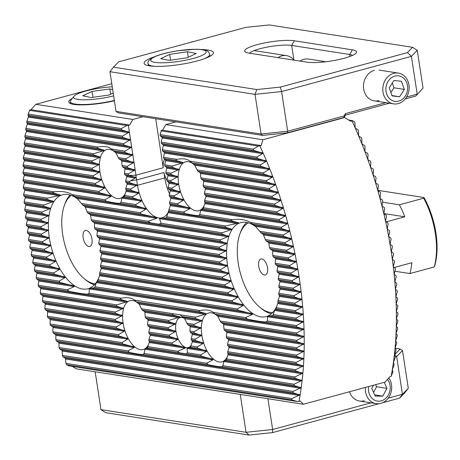 <?xml version="1.0" encoding="UTF-8"?>
<svg xmlns="http://www.w3.org/2000/svg" width="460" height="460" viewBox="0 0 460 460"><rect width="100%" height="100%" fill="white"/><g stroke="black" fill="none" stroke-linecap="round" stroke-linejoin="round"><path stroke-width="0.69" d="M167.066 180.435A15.571 7.854 -105.2 0 1 163.95 172.54L136.689 179.929L130.479 180.918L129.484 181.464L129.68 182.723L137.069 185.15L130.709 189.031A36.317 18.314 -105.2 0 0 130.974 190.302L138.724 192.786L138.471 193.303L132.681 196.713A36.317 18.314 -105.2 0 0 133.101 198.013L141.536 200.6L141.346 201.129L135.688 204.562A36.317 18.314 -105.2 0 0 136.315 205.89L146.004 208.673L145.912 209.219L140.173 212.641A36.317 18.314 -105.2 0 0 141.139 214.021L153.692 216.89L156.02 217.614L156.843 218.304L148.097 221.254A36.317 18.314 -105.2 0 0 150.713 222.893L158.873 224.164A36.317 18.314 -105.2 0 0 161.103 223.284L159.499 218.718L166.129 217.919A36.317 18.314 -105.2 0 0 166.71 216.781L168.642 210.939A36.317 18.314 -105.2 0 0 168.883 209.743L170.505 205.12L169.544 203.699A36.317 18.314 -105.2 0 0 169.579 202.475L171.005 197.823L169.361 196.293A36.317 18.314 -105.2 0 0 169.234 195.046L170.344 190.342L168.343 188.755L168.147 187.496L169.188 182.787L167.187 181.2L166.992 179.94L168.032 175.225L166.025 173.644L165.836 172.379L166.876 167.67L164.87 166.083L164.68 164.824L165.721 160.114L163.714 158.527L163.524 157.268L164.565 152.553L162.558 150.972L162.363 149.707L163.403 144.998L161.402 143.411L161.207 142.151L162.248 137.436L160.247 135.855L160.051 134.59L161.299 130.542L162.598 130.191L261.194 145.578L258.301 146.073L253.253 149.138A247.716 124.924 74.8 0 1 253.862 150.466L262.689 153.117L262.499 153.646L256.835 157.073A247.716 124.924 74.8 0 1 257.416 158.395L266.098 161.023L265.903 161.552L260.228 164.979A247.716 124.924 74.8 0 1 260.774 166.296L269.324 168.906L269.117 169.429L263.43 172.856A247.716 124.924 74.8 0 1 263.948 174.167L272.377 176.761L272.165 177.284L266.455 180.711A247.716 124.924 74.8 0 1 266.944 182.016L275.264 184.586L275.04 185.11L269.313 188.531A247.716 124.924 74.8 0 1 269.779 189.836L277.989 192.389L277.76 192.912L272.015 196.328A247.716 124.924 74.8 0 1 272.446 197.627L280.56 200.169L280.33 200.692L274.557 204.102A247.716 124.924 74.8 0 1 274.965 205.401L282.986 207.926L282.745 208.443L276.949 211.853A247.716 124.924 74.8 0 1 277.334 213.147L285.269 215.654L285.022 216.177L279.191 219.581A247.716 124.924 74.8 0 1 279.553 220.869L287.408 223.37L287.155 223.888L281.296 227.286A247.716 124.924 74.8 0 1 281.635 228.574L289.415 231.058L289.15 231.575L283.262 234.974A247.716 124.924 74.8 0 1 283.573 236.25L291.283 238.728L291.013 239.246L285.085 242.633A247.716 124.924 74.8 0 1 285.378 243.909L293.02 246.376L292.738 246.893L286.781 250.274A247.716 124.924 74.8 0 1 287.051 251.551L294.624 254L294.337 254.518L288.339 257.899A247.716 124.924 74.8 0 1 288.587 259.164L296.102 261.613L289.771 265.495A247.716 124.924 74.8 0 1 289.995 266.765L297.453 269.198L291.065 273.079A247.716 124.924 74.8 0 1 291.272 274.338L298.672 276.765L292.232 280.635A247.716 124.924 74.8 0 1 292.416 281.894L299.765 284.314L293.273 288.173A247.716 124.924 74.8 0 1 293.434 289.432L300.731 291.841L294.176 295.694A247.716 124.924 74.8 0 1 294.314 296.947L301.565 299.351L294.952 303.192A247.716 124.924 74.8 0 1 295.067 304.44L302.272 306.837L295.596 310.667A247.716 124.924 74.8 0 1 295.688 311.914L302.847 314.306L296.102 318.124A247.716 124.924 74.8 0 1 296.177 319.366L303.289 321.753L296.476 325.559A247.716 124.924 74.8 0 1 296.522 326.801L303.6 329.176L296.706 332.977A247.716 124.924 74.8 0 1 296.734 334.207L303.772 336.582L296.798 340.365A247.716 124.924 74.8 0 1 296.798 341.596L303.807 343.965L296.746 347.737A247.716 124.924 74.8 0 1 296.723 348.962L303.692 351.325L296.539 355.08A247.716 124.924 74.8 0 1 296.493 356.304L303.433 358.656L296.183 362.399A247.716 124.924 74.8 0 1 296.108 363.618L303.019 365.97L295.665 369.696A247.716 124.924 74.8 0 1 295.561 370.915L302.444 373.261L294.981 376.97A247.716 124.924 74.8 0 1 294.848 378.178L301.702 380.523L294.118 384.209A247.716 124.924 74.8 0 1 293.957 385.417L300.794 387.757L293.072 391.425A247.716 124.924 74.8 0 1 292.882 392.627L299.696 394.962L291.835 398.607A247.716 124.924 74.8 0 1 291.605 399.803L297.396 401.522L68.615 365.815L66.55 364.676A247.716 124.924 74.8 0 1 65.935 363.354L65.544 358.415L62.962 356.741A247.716 124.924 74.8 0 1 62.382 355.419L62.134 350.508L59.576 348.835A247.716 124.924 74.8 0 1 59.029 347.518L58.909 342.625L56.373 340.958A247.716 124.924 74.8 0 1 55.855 339.647L55.855 334.771L53.343 333.109A247.716 124.924 74.8 0 1 52.854 331.804L52.969 326.945L50.485 325.283A247.716 124.924 74.8 0 1 50.025 323.984L50.243 319.142L47.788 317.486A247.716 124.924 74.8 0 1 47.351 316.187L47.667 311.362L45.247 309.712A247.716 124.924 74.8 0 1 44.838 308.418L45.241 303.606L42.855 301.961A247.716 124.924 74.8 0 1 42.469 300.673L42.958 295.872L40.606 294.233A247.716 124.924 74.8 0 1 40.244 292.945L40.819 288.161L38.502 286.528A247.716 124.924 74.8 0 1 38.168 285.246L38.818 280.473L36.541 278.846A247.716 124.924 74.8 0 1 36.225 277.564L36.95 272.803L34.713 271.181A247.716 124.924 74.8 0 1 34.419 269.905L35.213 265.155L33.022 263.54A247.716 124.924 74.8 0 1 32.752 262.269L33.603 257.525L31.458 255.921A247.716 124.924 74.8 0 1 31.211 254.65L32.125 249.918L30.032 248.319A247.716 124.924 74.8 0 1 29.802 247.054L30.78 242.334L28.733 240.741A247.716 124.924 74.8 0 1 28.531 239.476L29.561 234.767L27.565 233.18A247.716 124.924 74.8 0 1 27.381 231.92L28.468 227.217L26.53 225.641A247.716 124.924 74.8 0 1 26.369 224.388L27.502 219.69L25.622 218.126A247.716 124.924 74.8 0 1 25.484 216.873L26.663 212.181L24.846 210.628A247.716 124.924 74.8 0 1 24.731 209.375L25.955 204.694L24.207 203.147A247.716 124.924 74.8 0 1 24.11 201.9L25.38 197.225L23.696 195.69A247.716 124.924 74.8 0 1 23.627 194.448L24.938 189.779L23.328 188.255A247.716 124.924 74.8 0 1 23.276 187.019L24.627 182.355L23.092 180.843A247.716 124.924 74.8 0 1 23.069 179.607L24.455 174.949L23 173.449A247.716 124.924 74.8 0 1 23 172.218L24.426 167.566L23.057 166.083A247.716 124.924 74.8 0 1 23.08 164.852L24.535 160.206L23.259 158.734A247.716 124.924 74.8 0 1 23.31 157.515L24.8 152.869L23.615 151.415A247.716 124.924 74.8 0 1 23.69 150.196L25.214 145.561L24.133 144.118A247.716 124.924 74.8 0 1 24.236 142.905L25.783 138.27L24.823 136.85A247.716 124.924 74.8 0 1 24.955 135.637L26.525 131.008L25.679 129.605A247.716 124.924 74.8 0 1 25.84 128.403L27.439 123.774L26.726 122.394A247.716 124.924 74.8 0 1 26.921 121.193L28.537 116.57L27.968 115.207A247.716 124.924 74.8 0 1 28.192 114.011L29.75 110.009L31.05 109.658L129.645 125.045L128.346 125.402L135.959 175.168L129.651 175.49L128.524 175.168L128.328 173.903L134.757 170.033L127.368 167.607L127.173 166.347L133.601 162.478L126.207 160.051L126.017 158.792L132.44 154.916L125.051 152.49L124.861 151.231L131.284 147.361L123.895 144.934L123.705 143.675L130.128 139.8L122.739 137.379L122.544 136.114L128.972 132.244L121.584 129.818L121.388 128.559L126.856 125.557L128.346 125.402M133.101 198.013L124.269 196.633L121.848 198.087L121.026 202.273A30.671 15.467 74.8 0 1 119.876 203.326C117.513 203.4 112.999 202.693 106.323 201.21A30.671 15.467 74.8 0 1 104.788 199.738L111.107 196.414L111.05 195.845L99.619 192.786A30.671 15.467 74.8 0 1 98.86 191.435L104.512 188.008L104.662 187.467L95.841 184.822A30.671 15.467 74.8 0 1 95.364 183.511L101.108 180.096L101.338 179.572L93.484 177.077A30.671 15.467 74.8 0 1 93.202 175.8L99.538 171.913L92.241 169.504A30.671 15.467 74.8 0 1 92.138 168.256L99.026 164.456L92.086 162.104A30.671 15.467 74.8 0 1 92.178 160.885L100.033 157.239L99.739 156.831L93.271 154.911A30.671 15.467 74.8 0 1 93.644 153.738L104.115 150.495L104.029 150.121L96.882 148.097A30.671 15.467 74.8 0 1 98.037 147.045C104.27 145.923 108.784 146.625 111.584 149.161A30.671 15.467 74.8 0 1 113.126 150.633L115.995 152.91L118.289 157.584A30.671 15.467 74.8 0 1 119.054 158.936L121.681 160.615L122.072 165.548A30.671 15.467 74.8 0 1 122.55 166.859L125.005 168.509L124.424 173.293A30.671 15.467 74.8 0 1 124.706 174.57L126.805 176.168L125.672 180.866A30.671 15.467 74.8 0 1 125.775 182.114L127.316 183.626L125.827 188.267A30.671 15.467 74.8 0 1 125.735 189.486L126.379 190.498L124.643 195.46A30.671 15.467 74.8 0 1 124.269 196.633L124.257 196.667M130.479 180.918L135.809 177.577L129.651 175.49M279.553 220.869L203.027 208.926L200.606 210.381L199.789 214.567A30.671 15.467 74.8 0 1 198.634 215.619C196.27 215.694 191.757 214.987 185.087 213.503A30.671 15.467 74.8 0 1 183.546 212.031L189.871 208.702L189.813 208.133L178.376 205.079A30.671 15.467 74.8 0 1 177.617 203.728L183.27 200.295L183.419 199.761L174.599 197.11A30.671 15.467 74.8 0 1 174.121 195.805L179.866 192.389L180.096 191.866L172.241 189.365A30.671 15.467 74.8 0 1 171.959 188.094L178.296 184.207L170.999 181.798A30.671 15.467 74.8 0 1 170.896 180.55L177.784 176.749L170.844 174.392A30.671 15.467 74.8 0 1 170.936 173.178L178.79 169.527L172.028 167.204A30.671 15.467 74.8 0 1 172.402 166.031L182.873 162.788L182.787 162.414L175.639 160.39A30.671 15.467 74.8 0 1 176.795 159.338C183.028 158.211 187.542 158.918 190.342 161.454A30.671 15.467 74.8 0 1 191.883 162.926L194.752 165.203L197.047 169.878A30.671 15.467 74.8 0 1 197.811 171.223L200.439 172.908L200.83 177.842A30.671 15.467 74.8 0 1 201.308 179.147L203.763 180.803L203.188 185.587A30.671 15.467 74.8 0 1 203.464 186.863L205.562 188.462L204.43 193.16A30.671 15.467 74.8 0 1 204.533 194.407L206.074 195.92L204.585 200.56A30.671 15.467 74.8 0 1 204.493 201.779L205.137 202.791L203.4 207.753A30.671 15.467 74.8 0 1 203.027 208.926L203.015 208.961M193.505 164.076L194.045 164.53M114.747 151.783L115.287 152.243M295.688 311.914L275.914 308.827L274.574 310.454L273.263 314.559A54.027 27.249 74.8 0 1 272.556 315.681L268.904 316.026L267.49 316.721L267.386 321.022A54.027 27.249 74.8 0 1 265.719 321.994C261.838 321.833 255.783 320.884 247.555 319.154A54.027 27.249 74.8 0 1 245.496 317.607L252.534 314.387L252.362 313.8L238.401 310.35A54.027 27.249 74.8 0 1 237.308 308.947L243.139 305.543L243.208 304.997L232.731 302.088A54.027 27.249 74.8 0 1 231.949 300.736L237.607 297.304L237.745 296.769L228.539 294.055A54.027 27.249 74.8 0 1 227.941 292.733L233.605 289.3L233.795 288.771L225.314 286.177A54.027 27.249 74.8 0 1 224.854 284.872L230.604 281.457L230.834 280.933L222.853 278.415A54.027 27.249 74.8 0 1 222.502 277.127L228.384 273.734L228.654 273.217L221.036 270.756A54.027 27.249 74.8 0 1 220.794 269.485L227.165 265.604L219.828 263.189A54.027 27.249 74.8 0 1 219.684 261.935L226.343 258.1L219.23 255.72A54.027 27.249 74.8 0 1 219.19 254.478L226.205 250.7L219.265 248.348A54.027 27.249 74.8 0 1 219.339 247.129L226.855 243.426L220.035 241.092A54.027 27.249 74.8 0 1 220.248 239.89L228.493 236.302L221.731 233.979A54.027 27.249 74.8 0 1 222.128 232.806L231.639 229.419L231.432 229.022L224.785 227.073A54.027 27.249 74.8 0 1 225.486 225.958L238.487 223.111L238.516 222.755L230.655 220.616A54.027 27.249 74.8 0 1 232.323 219.644C240.085 218.753 246.14 219.696 250.487 222.479A54.027 27.249 74.8 0 1 252.546 224.031L256.07 226.964L259.641 231.282A54.027 27.249 74.8 0 1 260.734 232.685L263.264 234.353L265.311 239.545A54.027 27.249 74.8 0 1 266.098 240.902L268.726 242.581L269.508 247.578A54.027 27.249 74.8 0 1 270.101 248.906L272.676 250.579L272.728 255.461A54.027 27.249 74.8 0 1 273.188 256.76L275.638 258.416L275.195 263.223A54.027 27.249 74.8 0 1 275.54 264.506L277.817 266.133L277.006 270.882A54.027 27.249 74.8 0 1 277.248 272.153L279.306 273.746L278.214 278.45A54.027 27.249 74.8 0 1 278.358 279.703L280.128 281.25L278.817 285.919A54.027 27.249 74.8 0 1 278.852 287.155L280.267 288.65L278.777 293.29A54.027 27.249 74.8 0 1 278.702 294.509L279.617 295.924L278.007 300.547A54.027 27.249 74.8 0 1 277.794 301.743L278.076 302.703L276.31 307.659A54.027 27.249 74.8 0 1 275.914 308.827L275.908 308.855M232.731 302.088L97.669 281.008L96.335 282.63L95.019 286.741A54.027 27.249 74.8 0 1 94.311 287.862L90.66 288.207L89.246 288.903L89.142 293.204A54.027 27.249 74.8 0 1 87.475 294.17C83.599 294.015 77.544 293.066 69.311 291.335A54.027 27.249 74.8 0 1 67.258 289.788L74.296 286.568L74.123 285.982L60.162 282.532A54.027 27.249 74.8 0 1 59.07 281.129L64.894 277.725L64.963 277.179L54.487 274.269A54.027 27.249 74.8 0 1 53.705 272.918L59.363 269.485L59.501 268.945L50.295 266.236A54.027 27.249 74.8 0 1 49.697 264.914L55.361 261.481L55.551 260.952L47.075 258.359A54.027 27.249 74.8 0 1 46.615 257.054L52.359 253.638L52.589 253.115L44.608 250.596A54.027 27.249 74.8 0 1 44.264 249.308L50.146 245.916L50.41 245.398L42.791 242.937A54.027 27.249 74.8 0 1 42.55 241.667L48.927 237.785L41.59 235.37A54.027 27.249 74.8 0 1 41.446 234.117L48.099 230.282L40.986 227.901A54.027 27.249 74.8 0 1 40.946 226.659L47.966 222.881L41.026 220.53A54.027 27.249 74.8 0 1 41.095 219.311L48.611 215.608L41.797 213.273A54.027 27.249 74.8 0 1 42.004 212.071L50.249 208.483L49.968 208.081L43.487 206.16A54.027 27.249 74.8 0 1 43.884 204.987L53.4 201.601L53.187 201.204L46.54 199.255A54.027 27.249 74.8 0 1 47.248 198.133L60.243 195.293L60.271 194.936L52.411 192.797A54.027 27.249 74.8 0 1 54.084 191.826C61.847 190.934 67.902 191.877 72.249 194.66A54.027 27.249 74.8 0 1 74.301 196.213L77.832 199.145L81.397 203.464A54.027 27.249 74.8 0 1 82.489 204.867L85.025 206.534L87.072 211.726A54.027 27.249 74.8 0 1 87.854 213.083L90.482 214.762L91.264 219.759A54.027 27.249 74.8 0 1 91.862 221.087L94.438 222.761L94.484 227.642A54.027 27.249 74.8 0 1 94.944 228.942L97.399 230.598L96.951 235.405A54.027 27.249 74.8 0 1 97.296 236.687L99.573 238.314L98.762 243.064A54.027 27.249 74.8 0 1 99.009 244.329L101.062 245.927L99.969 250.631A54.027 27.249 74.8 0 1 100.113 251.884L101.89 253.431L100.573 258.1A54.027 27.249 74.8 0 1 100.613 259.336L102.022 260.832L100.533 265.472A54.027 27.249 74.8 0 1 100.458 266.691L101.373 268.105L99.762 272.728A54.027 27.249 74.8 0 1 99.55 273.924L99.831 274.879L98.066 279.841A54.027 27.249 74.8 0 1 97.669 281.008L97.664 281.037M179.659 352.826A20.936 10.557 74.8 0 1 177.663 351.279L185.173 348.139L184.638 347.495L182.902 346.863L172.58 344.339A20.936 10.557 74.8 0 1 171.919 343.01L177.577 339.578L177.761 339.043L169.55 336.49A20.936 10.557 74.8 0 1 169.228 335.208L175.519 331.315L168.262 328.911A20.936 10.557 74.8 0 1 168.199 327.675L175.45 323.932L168.647 321.597A20.936 10.557 74.8 0 1 168.918 320.407L180.406 316.963L172.074 314.755A20.936 10.557 74.8 0 1 173.684 313.772L179.854 314.738A20.936 10.557 74.8 0 1 181.257 315.767A20.936 10.557 74.8 0 1 181.844 316.279L182.298 317.262L184.575 318.538L186.933 323.219A20.936 10.557 74.8 0 1 187.588 324.553L190.181 326.226L189.957 331.068A20.936 10.557 74.8 0 1 190.285 332.35L192.424 333.954L191.245 338.646A20.936 10.557 74.8 0 1 191.308 339.888L192.493 341.343L190.865 345.966A20.936 10.557 74.8 0 1 190.595 347.15L187.07 348.433L187.433 352.808A20.936 10.557 74.8 0 1 185.828 353.786L147.395 347.789L144.98 349.243L144.158 353.429A30.671 15.467 74.8 0 1 143.002 354.482C140.645 354.556 136.125 353.849 129.455 352.366A30.671 15.467 74.8 0 1 127.914 350.894L134.239 347.565L134.182 346.995L122.751 343.942A30.671 15.467 74.8 0 1 121.992 342.591L127.638 339.158L127.788 338.623L118.968 335.972A30.671 15.467 74.8 0 1 118.49 334.667L124.234 331.252L124.47 330.728L116.616 328.227A30.671 15.467 74.8 0 1 116.334 326.957L122.665 323.07L115.368 320.66A30.671 15.467 74.8 0 1 115.264 319.412L122.159 315.612L115.213 313.254A30.671 15.467 74.8 0 1 115.305 312.041L123.165 308.39L116.397 306.067A30.671 15.467 74.8 0 1 116.777 304.894L127.242 301.651L127.155 301.277L120.014 299.253A30.671 15.467 74.8 0 1 121.17 298.201C127.397 297.074 131.916 297.781 134.717 300.317A30.671 15.467 74.8 0 1 136.258 301.789L139.127 304.066L141.421 308.74A30.671 15.467 74.8 0 1 142.18 310.086L144.814 311.771L145.205 316.704A30.671 15.467 74.8 0 1 145.682 318.009L148.131 319.666L147.556 324.449A30.671 15.467 74.8 0 1 147.838 325.726L149.937 327.324L148.804 332.022A30.671 15.467 74.8 0 1 148.908 333.27L150.443 334.782L148.959 339.422A30.671 15.467 74.8 0 1 148.867 340.641L149.511 341.653L147.769 346.616A30.671 15.467 74.8 0 1 147.395 347.789L147.384 347.823M295.561 370.915L226.153 360.082L223.738 361.537L222.916 365.723A30.671 15.467 74.8 0 1 221.76 366.769C219.403 366.844 214.883 366.143 208.213 364.659A30.671 15.467 74.8 0 1 206.672 363.187L212.997 359.858L212.94 359.289L201.509 356.235A30.671 15.467 74.8 0 1 200.75 354.884L206.402 351.452L206.552 350.917L197.725 348.266A30.671 15.467 74.8 0 1 197.248 346.961L202.992 343.545L203.228 343.022L195.373 340.521A30.671 15.467 74.8 0 1 195.092 339.244L201.428 335.363L194.126 332.948A30.671 15.467 74.8 0 1 194.022 331.7L200.916 327.905L193.97 325.548A30.671 15.467 74.8 0 1 194.062 324.334L201.923 320.683L195.161 318.354A30.671 15.467 74.8 0 1 195.534 317.181L205.999 313.944L205.913 313.57L198.772 311.541A30.671 15.467 74.8 0 1 199.927 310.494C206.16 309.367 210.674 310.074 213.474 312.604A30.671 15.467 74.8 0 1 215.015 314.077L217.885 316.359L220.179 321.028A30.671 15.467 74.8 0 1 220.938 322.379L223.571 324.064L223.962 328.998A30.671 15.467 74.8 0 1 224.44 330.303L226.889 331.959L226.314 336.743A30.671 15.467 74.8 0 1 226.596 338.019L228.695 339.618L227.562 344.316A30.671 15.467 74.8 0 1 227.665 345.563L229.206 347.076L227.717 351.716A30.671 15.467 74.8 0 1 227.625 352.935L228.269 353.947L226.533 358.909A30.671 15.467 74.8 0 1 226.153 360.082L226.142 360.117M137.873 302.939L138.42 303.393M216.637 315.232L217.177 315.686M191.072 345.402A15.571 7.854 74.8 0 1 188.301 347.599A15.571 7.854 74.8 0 1 175.933 331.275A15.571 7.854 74.8 0 1 180.147 317.538A15.571 7.854 74.8 0 1 185 318.895M72.323 98.4A32.706 6.198 -8.7 0 0 69.546 103.069A32.706 6.198 -8.7 0 0 114.396 100.78M137.051 185.345L137.511 185.294L136.689 179.929A15.571 7.854 74.8 0 1 136.223 177.531A15.571 7.854 74.8 0 1 135.959 175.168L163.219 167.773L155.716 118.726M167.808 181.602A15.571 7.854 -105.2 0 0 169.171 183.379M277.276 305.003A48.668 24.547 74.8 0 1 266.231 316.578A48.668 24.547 74.8 0 1 227.579 265.564A48.668 24.547 74.8 0 1 240.752 222.634A48.668 24.547 74.8 0 1 256.433 227.274M99.038 277.184A48.668 24.547 74.8 0 1 87.986 288.759A48.668 24.547 74.8 0 1 49.341 237.745A48.668 24.547 74.8 0 1 62.508 194.816A48.668 24.547 74.8 0 1 78.188 199.456M148.712 344.034A25.306 12.765 74.8 0 1 143.181 349.554A25.306 12.765 74.8 0 1 123.084 323.023A25.306 12.765 74.8 0 1 129.927 300.702A25.306 12.765 74.8 0 1 138.247 303.249M125.586 192.878A25.306 12.765 74.8 0 1 120.048 198.398A25.306 12.765 74.8 0 1 99.952 171.873A25.306 12.765 74.8 0 1 106.8 149.546A25.306 12.765 74.8 0 1 115.121 152.093M204.343 205.171A25.306 12.765 74.8 0 1 198.806 210.691A25.306 12.765 74.8 0 1 178.71 184.161A25.306 12.765 74.8 0 1 185.558 161.839A25.306 12.765 74.8 0 1 193.879 164.387M227.476 356.327A25.306 12.765 74.8 0 1 221.939 361.847A25.306 12.765 74.8 0 1 201.842 335.317A25.306 12.765 74.8 0 1 208.69 312.995A25.306 12.765 74.8 0 1 217.011 315.543M348.663 120.02L352.279 120.583L354.338 121.722A247.716 124.924 74.8 0 1 354.953 123.05L355.189 127.397L355.626 128.386L357.926 129.657A247.716 124.924 74.8 0 1 358.507 130.979L358.616 135.309L359.03 136.298L361.313 137.563A247.716 124.924 74.8 0 1 361.865 138.88L361.853 143.192L362.244 144.175L364.521 145.44A247.716 124.924 74.8 0 1 365.039 146.751L364.918 151.052L365.292 152.03L367.546 153.289A247.716 124.924 74.8 0 1 368.034 154.6L367.816 158.878L368.167 159.856L370.403 161.115A247.716 124.924 74.8 0 1 370.863 162.42L370.559 166.687L370.886 167.658L373.1 168.912A247.716 124.924 74.8 0 1 373.537 170.211L373.14 174.466L373.457 175.433L375.642 176.686A247.716 124.924 74.8 0 1 376.056 177.98L375.578 182.223L375.872 183.189L378.034 184.437A247.716 124.924 74.8 0 1 378.419 185.731L377.873 189.957L378.149 190.923L380.282 192.165A247.716 124.924 74.8 0 1 380.644 193.453L380.023 197.668L380.282 198.628L382.386 199.87A247.716 124.924 74.8 0 1 382.72 201.152L382.036 205.361L382.277 206.321L384.347 207.558A247.716 124.924 74.8 0 1 384.663 208.834L383.91 213.032L384.14 213.986L386.176 215.217A247.716 124.924 74.8 0 1 386.469 216.493L385.658 220.679L385.865 221.634L387.872 222.858A247.716 124.924 74.8 0 1 388.142 224.135L387.274 228.309L387.464 229.258L389.43 230.477A247.716 124.924 74.8 0 1 389.678 231.748L388.757 235.922L388.936 236.865L390.856 238.079A247.716 124.924 74.8 0 1 391.086 239.344L390.114 243.507L390.275 244.455L392.156 245.657A247.716 124.924 74.8 0 1 392.363 246.922L391.334 251.637L393.323 253.218A247.716 124.924 74.8 0 1 393.507 254.478L392.443 258.629L392.57 259.566L394.364 260.757A247.716 124.924 74.8 0 1 394.519 262.016L393.415 266.156L393.53 267.093L395.266 268.278A247.716 124.924 74.8 0 1 395.404 269.531L394.26 273.665L394.358 274.603L396.043 275.776A247.716 124.924 74.8 0 1 396.158 277.023L394.973 281.152L395.054 282.083L396.687 283.251A247.716 124.924 74.8 0 1 396.779 284.498L395.56 288.621L395.623 289.553L397.193 290.708A247.716 124.924 74.8 0 1 397.262 291.95L396.008 296.067L396.054 296.999L397.566 298.143A247.716 124.924 74.8 0 1 397.612 299.385L396.324 303.497L396.359 304.422L397.796 305.561A247.716 124.924 74.8 0 1 397.82 306.791L396.508 310.902L396.52 311.822L397.888 312.949A247.716 124.924 74.8 0 1 397.888 314.18L396.543 318.285L396.537 319.205L397.837 320.321A247.716 124.924 74.8 0 1 397.814 321.546L396.44 325.645L396.416 326.56L397.63 327.664A247.716 124.924 74.8 0 1 397.584 328.888L396.186 332.982L396.146 333.897L397.273 334.983A247.716 124.924 74.8 0 1 397.198 336.202L395.778 340.296L395.721 341.211L396.756 342.28A247.716 124.924 74.8 0 1 396.652 343.499L395.215 347.587L395.134 348.496L396.066 349.554A247.716 124.924 74.8 0 1 395.939 350.761L394.484 354.85L394.381 355.752L395.209 356.793A247.716 124.924 74.8 0 1 395.048 358.001L393.576 362.083L393.455 362.986L394.162 364.009A247.716 124.924 74.8 0 1 393.973 365.211L392.489 369.294L392.34 370.191L392.926 371.191A247.716 124.924 74.8 0 1 392.696 372.387L391.138 376.389A253.075 127.633 -105.2 0 0 391.241 251.729A253.075 127.633 -105.2 0 0 352.049 120.94L350.75 121.29L344.609 117.57L262.844 139.748L261.194 145.578M259.894 145.929A253.075 127.633 74.8 0 1 299.086 276.724A253.075 127.633 74.8 0 1 298.983 401.384L297.396 401.522M391.138 376.389L389.838 376.74L385.089 382.087L303.318 404.265L300.282 401.028L298.983 401.384M197.725 348.266L190.578 347.392M72.226 366.378L76.279 368.834L303.318 404.265M389.39 103.212L345.379 115.149L344.046 117.478L344.609 117.57M111.78 83.703L35.799 104.311L132.842 119.456L129.645 125.045M142.905 116.731L132.842 119.456M175.858 121.871L165.795 124.602L262.844 139.748M163.95 172.54L164.766 177.905L137.511 185.294A30.952 15.611 -105.2 0 0 162.092 217.741A30.952 15.611 -105.2 0 0 168.728 211.289M238.516 222.755L168.532 211.83L168.705 211.56M126.856 125.557L29.52 110.365M258.301 146.073L160.971 130.881M190.078 161.218L263.43 172.856M111.32 148.925L124.861 151.231M213.204 312.374L245.496 317.607M134.446 300.081L199.927 310.494M195.161 318.354L182.189 316.537M201.382 321.16L184.782 318.699M31.05 109.658L35.799 104.311M352.279 120.583L352.049 120.94M162.598 130.191L165.795 124.602M164.766 177.905A30.952 15.611 -105.2 0 0 169.556 193.884M164.617 159.114A15.571 7.854 -105.2 0 0 163.219 167.773M222.916 365.723L294.981 376.97M144.158 353.429L206.672 363.187M55.855 339.647L127.914 350.894M221.76 366.769L294.848 378.178M143.002 354.482L208.213 364.659M56.373 340.958L129.455 352.366M99.969 250.631L220.794 269.485M28.531 239.476L42.55 241.667M278.214 278.45L292.232 280.635M100.113 251.884L221.036 270.756M28.733 240.741L42.791 242.937M278.358 279.703L292.416 281.894M27.565 233.18L41.59 235.37M27.381 231.92L41.446 234.117M99.009 244.329L219.828 263.189M98.762 243.064L219.684 261.935M277.006 270.882L291.065 273.079M277.248 272.153L291.272 274.338M100.573 258.1L222.502 277.127M29.802 247.054L44.264 249.308M278.817 285.919L293.273 288.173M100.613 259.336L222.853 278.415M30.032 248.319L44.608 250.596M278.852 287.155L293.434 289.432M100.533 265.472L224.854 284.872M31.211 254.65L46.615 257.054M278.777 293.29L294.176 295.694M100.458 266.691L225.314 286.177M31.458 255.921L47.075 258.359M278.702 294.509L294.314 296.947M99.762 272.728L227.941 292.733M32.752 262.269L49.697 264.914M278.007 300.547L294.952 303.192M99.55 273.924L228.539 294.055M33.022 263.54L50.295 266.236M277.794 301.743L295.067 304.44M98.066 279.841L231.949 300.736M34.419 269.905L53.705 272.918M276.31 307.659L295.596 310.667M34.713 271.181L54.487 274.269M95.019 286.741L237.308 308.947M36.225 277.564L59.07 281.129M273.263 314.559L296.102 318.124M94.311 287.862L238.401 310.35M36.541 278.846L60.162 282.532M272.556 315.681L296.177 319.366M89.142 293.204L121.17 298.201M38.168 285.246L67.258 289.788M267.386 321.022L296.476 325.559M136.258 301.789L198.772 311.541M215.015 314.077L247.555 319.154M87.475 294.17L120.014 299.253M38.502 286.528L69.311 291.335M265.719 321.994L296.522 326.801M220.179 321.028L296.706 332.977M141.421 308.74L173.684 313.772M179.854 314.738L195.534 317.181M40.244 292.945L116.777 304.894M220.938 322.379L296.734 334.207M40.606 294.233L116.397 306.067M142.18 310.086L172.074 314.755M223.962 328.998L296.798 340.365M186.933 323.219L194.062 324.334M145.205 316.704L168.918 320.407M42.469 300.673L115.305 312.041M187.588 324.553L193.97 325.548M224.44 330.303L296.798 341.596M42.855 301.961L115.213 313.254M145.682 318.009L168.647 321.597M226.314 336.743L296.746 347.737M189.957 331.068L194.022 331.7M147.556 324.449L168.199 327.675M44.838 308.418L115.264 319.412M190.285 332.35L194.126 332.948M226.596 338.019L296.723 348.962M45.247 309.712L115.368 320.66M147.838 325.726L168.262 328.911M227.562 344.316L296.539 355.08M191.245 338.646L195.092 339.244M148.804 332.022L169.228 335.208M47.351 316.187L116.334 326.957M227.665 345.563L296.493 356.304M191.308 339.888L195.373 340.521M148.908 333.27L169.55 336.49M47.788 317.486L116.616 328.227M227.717 351.716L296.183 362.399M190.865 345.966L197.248 346.961M148.959 339.422L171.919 343.01M50.025 323.984L118.49 334.667M227.625 352.935L296.108 363.618M148.867 340.641L172.58 344.339M50.485 325.283L118.968 335.972M226.533 358.909L295.665 369.696M187.433 352.808L200.75 354.884M147.769 346.616L177.663 351.279M52.854 331.804L121.992 342.591M185.828 353.786L201.509 356.235M53.343 333.109L122.751 343.942M59.029 347.518L294.118 384.209M59.576 348.835L293.957 385.417M62.382 355.419L293.072 391.425M62.962 356.741L292.882 392.627M65.935 363.354L291.835 398.607M66.55 364.676L291.605 399.803M26.53 225.641L40.986 227.901M26.369 224.388L40.946 226.659M97.296 236.687L219.23 255.72M96.951 235.405L219.19 254.478M275.195 263.223L289.771 265.495M275.54 264.506L289.995 266.765M25.622 218.126L41.026 220.53M25.484 216.873L41.095 219.311M94.944 228.942L219.265 248.348M94.484 227.642L219.339 247.129M272.728 255.461L288.339 257.899M273.188 256.76L288.587 259.164M24.846 210.628L41.797 213.273M24.731 209.375L42.004 212.071M91.862 221.087L220.035 241.092M91.264 219.759L220.248 239.89M269.508 247.578L286.781 250.274M270.101 248.906L287.051 251.551M25.679 129.605L123.895 144.934M25.84 128.403L123.705 143.675M26.726 122.394L122.739 137.379M26.921 121.193L122.544 136.114M27.968 115.207L121.584 129.818M28.192 114.011L121.388 128.559M24.207 203.147L43.487 206.16M24.11 201.9L43.884 204.987M87.854 213.083L150.713 222.893M87.072 211.726L148.097 221.254M161.103 223.284L222.128 232.806M158.873 224.164L221.731 233.979M265.311 239.545L285.085 242.633M266.098 240.902L285.378 243.909M23.696 195.69L46.54 199.255M23.627 194.448L47.248 198.133M82.489 204.867L141.139 214.021M81.397 203.464L140.173 212.641M166.71 216.781L225.486 225.958M166.129 217.919L224.785 227.073M259.641 231.282L283.262 234.974M260.734 232.685L283.573 236.25M23.328 188.255L52.411 192.797M23.276 187.019L54.084 191.826M74.301 196.213L106.323 201.21M72.249 194.66L104.788 199.738M199.789 214.567L232.323 219.644M198.634 215.619L230.655 220.616M250.487 222.479L281.296 227.286M252.546 224.031L281.635 228.574M121.026 202.273L135.688 204.562M119.876 203.326L136.315 205.89M168.642 210.939L185.087 213.503M168.883 209.743L183.546 212.031M124.643 195.46L132.681 196.713M203.4 207.753L279.191 219.581M169.544 203.699L178.376 205.079M169.579 202.475L177.617 203.728M23.092 180.843L99.619 192.786M23.069 179.607L98.86 191.435M125.827 188.267L130.709 189.031M125.735 189.486L130.974 190.302M204.585 200.56L276.949 211.853M204.493 201.779L277.334 213.147M169.361 196.293L174.599 197.11M169.234 195.046L174.121 195.805M23 173.449L95.841 184.822M23 172.218L95.364 183.511M168.343 188.755L172.241 189.365M168.147 187.496L171.959 188.094M204.43 193.16L274.557 204.102M204.533 194.407L274.965 205.401M125.672 180.866L129.484 181.464M125.775 182.114L129.68 182.723M23.057 166.083L93.484 177.077M23.08 164.852L93.202 175.8M124.424 173.293L128.328 173.903M124.706 174.57L128.524 175.168M167.187 181.2L170.999 181.798M166.992 179.94L170.896 180.55M203.188 185.587L272.015 196.328M203.464 186.863L272.446 197.627M23.259 158.734L92.241 169.504M23.31 157.515L92.138 168.256M122.072 165.548L127.173 166.347M122.55 166.859L127.368 167.607M166.025 173.644L170.844 174.392M165.836 172.379L170.936 173.178M200.83 177.842L269.313 188.531M201.308 179.147L269.779 189.836M23.615 151.415L92.086 162.104M23.69 150.196L92.178 160.885M118.289 157.584L126.017 158.792M119.054 158.936L126.207 160.051M164.87 166.083L172.028 167.204M164.68 164.824L172.402 166.031M197.047 169.878L266.455 180.711M197.811 171.223L266.944 182.016M24.133 144.118L93.271 154.911M24.236 142.905L93.644 153.738M113.126 150.633L125.051 152.49M163.714 158.527L175.639 160.39M163.524 157.268L176.795 159.338M191.883 162.926L263.948 174.167M24.823 136.85L96.882 148.097M24.955 135.637L98.037 147.045M162.363 149.707L260.228 164.979M162.558 150.972L260.774 166.296M161.207 142.151L256.835 157.073M161.402 143.411L257.416 158.395M160.051 134.59L253.253 149.138M160.247 135.855L253.862 150.466M267.502 267.685A8.274 4.174 -105.2 0 0 262.418 259.112A8.274 4.174 -105.2 0 0 258.692 266.311A8.274 4.174 -105.2 0 0 262.05 273.706A8.274 4.174 -105.2 0 0 266.495 274.148A8.274 4.174 -105.2 0 0 267.502 267.685M423.7 198.191A58.403 29.451 74.8 0 1 435.338 233.571A58.403 29.451 74.8 0 1 434.223 266.967L434.527 266.317A56.453 28.474 74.8 0 0 424.005 197.541L423.7 198.191L399.366 204.786A58.403 29.451 74.8 0 1 404.823 216.798L386.216 221.846M272.74 312.501A46.719 23.563 74.8 0 1 259.745 307.205A46.719 23.563 74.8 0 1 238.228 263.12A46.719 23.563 74.8 0 1 239.89 234.002A46.719 23.563 74.8 0 1 248.429 222.864M271.48 313.714A48.668 24.547 74.8 0 1 261.228 308.441L259.745 307.205M239.89 234.002L240.545 232.185A48.668 24.547 74.8 0 1 246.727 222.45M394.145 267.513L411.849 262.712A58.403 29.451 74.8 0 1 409.889 273.562L434.223 266.967M377.89 190.348L424.005 197.541M382.559 202.164L399.366 204.786M383.928 213.538L404.823 216.798M394.939 271.233L409.889 273.562M114.344 100.464A31.148 5.905 171.3 0 1 70.294 101.74A31.148 5.905 171.3 0 1 70.702 100.527L73.922 96.312A27.255 5.163 171.3 0 1 77.567 93.892A27.255 5.163 171.3 0 1 112.257 86.819M113.643 95.876A27.255 5.163 171.3 0 1 84.991 99.808A27.255 5.163 171.3 0 1 73.922 96.312M112.677 89.545L109.842 88.941L92.063 91.459L82.731 95.772L91.172 97.56L108.951 95.042L113.218 93.07M110.653 94.254L109.842 88.941M92.96 97.307L92.063 91.459M83.174 237.757A8.274 4.174 -105.2 0 0 86.532 245.151A8.274 4.174 -105.2 0 0 90.976 245.594A8.274 4.174 -105.2 0 0 91.983 239.131A8.274 4.174 -105.2 0 0 86.894 230.558A8.274 4.174 -105.2 0 0 83.174 237.757M95.197 283.877A46.719 23.563 74.8 0 1 84.22 278.651A46.719 23.563 74.8 0 1 62.704 234.56A46.719 23.563 74.8 0 1 64.371 205.442A46.719 23.563 74.8 0 1 71.196 195.385M64.371 205.442L65.027 203.625A48.668 24.547 74.8 0 1 70.046 195.005M94.398 284.786A48.668 24.547 74.8 0 1 85.704 279.881L84.22 278.651M352.377 49.841A27.255 5.163 171.3 0 1 356.247 52.94A27.255 5.163 171.3 0 1 344.172 58.265A27.255 5.163 171.3 0 1 306.952 62.157L248.917 53.101A27.255 5.163 171.3 0 1 245.347 51.974A27.255 5.163 171.3 0 1 261.24 43.654A27.255 5.163 171.3 0 1 294.348 40.779L352.377 49.841L349.709 54.498L291.68 45.442A23.362 4.427 -8.7 0 0 267.91 46.954A23.362 4.427 -8.7 0 0 249.538 53.199M352.607 55.361A23.362 4.427 -8.7 0 0 349.709 54.498L350.008 56.425M374.342 70.351A15.571 13.121 98.9 0 0 363.676 88.987A15.571 13.121 98.9 0 0 378.971 100.579M154.249 56.827A35.04 6.641 -8.7 0 0 144.129 63.261A35.04 6.641 -8.7 0 0 162.558 66.286A35.04 6.641 -8.7 0 0 197.42 60.869A35.04 6.641 -8.7 0 0 213.405 52.658A35.04 6.641 -8.7 0 0 201.825 49.548M406.571 97.031L417.191 94.15L411.407 56.361L417.266 50.347L423.05 88.136L415.771 96.059L405.243 98.917M407.41 52.624L412.585 47.311L269.221 24.938L245.749 27.393L118.645 61.864L113.47 67.177L256.835 89.556L280.307 87.095L407.41 52.624L411.407 56.361L281.612 91.563L287.684 131.244L344.12 115.937L345.454 113.608L385.825 102.66M344.12 115.937L344.046 117.478L287.609 132.785L262.579 135.407L118.358 112.895L116.018 111.383L261.096 134.027L255.024 94.346L109.946 71.703L116.018 111.383M415.771 96.059L423.05 88.136M262.579 135.407L261.096 134.027L287.684 131.244L287.609 132.785M280.307 87.095L281.612 91.563L255.024 94.346L256.835 89.556M113.47 67.177L109.946 71.703M417.266 50.347L412.585 47.311M345.454 113.608L345.379 115.149M403.541 78.114A12.886 10.856 98.9 0 0 388.217 81.201A12.886 10.856 98.9 0 0 390.04 99.101A12.886 10.856 98.9 0 0 405.358 96.013A12.886 10.856 98.9 0 0 403.541 78.114M404.122 75.796A15.571 13.121 98.9 0 0 398.366 73.088A15.571 13.121 98.9 0 0 383.956 82.829A15.571 13.121 98.9 0 0 387.809 101.16A15.571 13.121 98.9 0 0 393.565 103.868A15.571 13.121 98.9 0 0 407.974 94.127A15.571 13.121 98.9 0 0 404.122 75.796M325.703 61.749L308.516 59.07A15.571 13.121 98.9 0 0 300.035 61.082M393.967 80.471L389.258 87.791L392.081 95.927L399.613 96.744L404.323 89.418L401.499 81.288L393.967 80.471M404.323 89.418L393.961 87.802L392.311 83.047M393.961 87.802L390.908 92.552M391.949 95.548L399.613 96.744M190.354 42.418A15.571 13.121 -81.1 0 1 193.511 41.561M277.995 57.638A15.571 13.121 -81.1 0 1 285.631 55.528A15.571 13.121 -81.1 0 1 286.482 55.631A15.571 13.121 -81.1 0 1 293.946 60.128M169.516 60.369L160.695 58.673L169.654 54.378L187.439 51.773L196.259 53.463L187.3 57.759L169.516 60.369M170.545 60.214L169.654 54.378M188.278 57.293L187.439 51.773M364.211 400.746A15.571 13.121 -81.1 0 1 349.519 391.736M388.177 398.182L402.431 394.312L396.647 356.523L395.192 356.92M267.927 398.745L272.636 429.513L371.065 402.822M394.542 354.683L396.647 356.523L402.506 350.508L408.29 388.297L404.765 392.823L399.591 398.136L382.392 402.799M95.168 371.778L100.964 409.653L246.048 432.296L240.252 394.421M379.235 403.656L272.487 432.607L249.009 435.062L105.65 412.689L100.964 409.653M394.645 354.654L400.166 348.99L395.1 348.203M249.009 435.062L246.048 432.296L272.636 429.513L272.487 432.607M399.591 398.136L402.431 394.312L408.29 388.297M402.506 350.508L400.166 348.99M368.638 386.549A12.886 10.856 98.9 0 0 372.772 398.992A12.886 10.856 98.9 0 0 384.296 399.475A12.886 10.856 98.9 0 0 387.521 379.362M365.407 387.429A15.571 13.121 98.9 0 0 376.119 403.61A15.571 13.121 98.9 0 0 384.502 401.666A15.571 13.121 98.9 0 0 388.815 377.907M373.393 385.261L371.743 388.349L375.199 396.112L382.8 396.112L386.946 388.355L384.261 382.317M375.653 384.646L376.585 386.733L386.946 388.355M376.585 386.733L373.549 392.409M374.63 394.835L382.8 396.112M162.092 137.051L262.062 152.657M163.248 144.612L265.489 160.569M164.404 152.168L268.726 168.452M24.472 159.839L99.084 171.482M126.644 175.783L135.355 177.146M169.033 182.401L177.842 183.776M205.401 188.077L280.013 199.72M25.754 137.908L104.029 150.121M165.565 159.729L182.787 162.414M193.522 164.093L271.791 176.306M114.764 151.8L131.985 154.485M25.173 145.193L99.739 156.831M166.721 167.285L178.497 169.125M200.123 172.5L274.695 184.138M121.365 160.206L133.141 162.046M24.742 152.501L98.647 164.036M167.877 174.84L177.405 176.329M203.527 180.406L277.432 191.941M124.769 168.113L134.303 169.602M24.351 167.198L100.797 179.13M127.248 183.258L136.614 184.719M206.005 195.546L282.452 207.477M170.189 189.957L179.555 191.417M24.369 174.576L103.977 187.001M126.379 190.498L138.201 192.343M205.137 202.791L284.746 215.217M170.913 197.449L182.735 199.295M24.535 181.982L109.877 195.299M122.791 197.317L140.915 200.146M201.549 209.605L286.896 222.927M170.511 204.763L188.634 207.592M253.466 225.089L288.909 230.621M24.834 189.405L60.271 194.936M75.227 197.271L145.205 208.19M162.363 218.247L231.432 229.022M262.867 233.933L290.783 238.291M25.265 196.851L53.187 201.204M84.623 206.114L153.692 216.89M28.549 116.213L128.518 131.813M27.439 123.412L129.674 139.374M26.508 130.646L130.83 146.93M268.398 242.173L292.531 245.939M25.835 204.315L49.968 208.081M90.16 214.354L228.206 235.899M272.4 250.177L294.147 253.569M26.536 211.801L48.277 215.194M94.156 222.352L226.521 243.012M275.402 258.02L295.63 261.176M27.358 219.305L47.587 222.462M97.158 230.201L225.831 250.286M277.621 265.742L296.987 268.767M28.319 226.832L47.685 229.856M99.377 237.923L225.929 257.675M65.262 358.012L299.362 394.548M61.864 350.106L300.449 387.343M58.644 342.223L301.358 380.104M52.722 326.548L127.109 338.157M149.511 341.653L182.902 346.863M189.054 347.823L205.867 350.451M228.269 353.947L302.651 365.556M50.002 318.745L123.93 330.286M150.374 334.409L177.146 338.589M192.493 340.986L202.687 342.573M229.132 346.702L303.059 358.242M47.437 310.966L122.216 322.638M149.776 326.939L175.064 330.889M192.263 333.569L200.974 334.932M228.534 339.233L303.312 350.905M45.017 303.215L121.779 315.192M147.901 319.269L175.122 323.518M189.894 325.824L200.537 327.485M226.659 331.562L303.416 343.539M42.745 295.481L122.872 307.987M144.492 311.362L180.406 316.963M182.298 317.262L201.63 320.281M223.249 323.65L303.381 336.156M268.904 316.026L302.881 321.327M38.611 280.082L72.594 285.384M90.66 288.207L250.838 313.202M275.097 309.615L302.433 313.881M36.754 272.412L64.084 276.678M96.859 281.796L242.328 304.497M278.076 302.703L301.846 306.412M35.023 264.764L58.794 268.479M99.831 274.879L237.038 296.297M279.617 295.561L301.133 298.919M33.425 257.14L54.941 260.498M101.378 267.743L233.18 288.316M280.203 288.276L300.288 291.416M31.953 249.533L52.043 252.666M101.959 260.458L230.287 280.485M280.013 280.87L299.316 283.883M30.613 241.948L49.916 244.961M101.775 253.052L228.16 272.78M279.145 273.361L298.218 276.333M29.4 234.381L48.472 237.354M100.907 245.542L226.711 265.173M55.597 334.374L133.009 346.455M145.923 348.467L211.767 358.748M224.681 360.761L302.088 372.841M40.612 287.77L127.155 301.277M137.896 302.956L205.913 313.57M216.654 315.244L303.197 328.75M217.885 316.359L303.232 329.676M139.127 304.066L204.97 314.341M40.871 288.73L126.212 302.053M223.738 361.537L302.007 373.75M144.98 349.243L212.997 359.858M55.97 335.351L134.239 347.565M101.05 246.485L226.861 266.116M29.549 235.324L48.616 238.297M279.289 274.304L298.362 277.276M101.832 253.983L228.384 273.734M30.774 242.891L50.146 245.916M280.077 281.802L299.443 284.826M101.93 261.372L230.604 281.457M32.131 250.481L52.359 253.638M280.174 289.19L300.403 292.353M101.24 268.646L233.605 289.3M33.614 258.089L55.361 261.481M279.484 296.464L301.231 299.857M99.555 275.758L237.607 297.304M35.23 265.719L59.363 269.485M277.794 303.577L301.927 307.343M96.335 282.63L243.139 305.543M36.978 273.366L64.894 277.725M274.574 310.454L302.496 314.807M89.246 288.903L252.534 314.387M38.853 281.037L74.296 286.568M267.49 316.721L302.927 322.253M223.784 324.656L303.393 337.082M145.026 312.363L178.417 317.578M43.021 296.441L122.624 308.867M226.964 332.528L303.41 344.459M190.325 326.813L200.52 328.4M148.206 320.235L174.978 324.415M45.31 304.181L121.762 316.112M228.677 340.176L303.289 351.82M192.406 334.512L201.118 335.875M149.92 327.882L175.214 331.827M47.748 311.938L122.36 323.581M229.114 347.622L303.019 359.156M192.355 341.883L202.992 343.545M150.357 335.328L177.577 339.578M50.33 319.717L124.234 331.252M228.022 354.827L302.594 366.465M187.07 348.433L206.402 351.452M149.264 342.533L185.173 348.139M53.072 327.52L127.638 339.158M59.035 343.206L301.254 381.012M62.278 351.089L300.328 388.24M65.7 359.001L299.213 395.445M99.607 238.878L225.992 258.606M28.445 227.775L47.748 230.788M277.846 266.696L297.148 269.709M97.48 231.173L225.802 251.2M27.473 220.242L47.564 223.382M275.718 258.991L295.809 262.125M94.582 223.341L226.389 243.915M26.628 212.738L48.145 216.096M272.826 251.16L294.337 254.518M90.723 215.361L227.93 236.773M25.915 205.246L49.686 208.955M268.968 243.179L292.738 246.893M26.404 131.548L130.974 147.873M27.312 124.315L129.818 140.311M28.399 117.11L128.662 132.756M85.433 207.161L156.843 218.304M25.329 197.777L52.664 202.043M263.678 234.98L291.013 239.246M159.499 218.718L230.908 229.862M76.929 198.455L145.912 209.219M24.88 190.331L58.857 195.632M255.168 226.274L289.15 231.575M168.118 212.687L237.101 223.451M24.564 182.902L111.107 196.414M200.606 210.381L287.155 223.888M121.848 198.087L141.346 201.129M170.367 205.66L189.871 208.702M126.132 191.377L138.471 193.303M204.89 203.671L285.022 216.177M170.93 198.369L183.27 200.295M24.386 175.501L104.512 188.008M127.224 184.172L136.758 185.662M205.982 196.466L282.745 208.443M170.332 190.9L179.866 192.389M24.346 168.118L101.108 180.096M125.074 169.084L134.446 170.545M203.832 181.372L277.76 192.912M168.021 175.783L177.387 177.249M24.702 153.416L98.63 164.956M121.894 161.207L133.285 162.989M200.658 173.5L275.04 185.11M166.865 168.228L178.256 170.005M25.11 146.102L99.498 157.711M115.995 152.91L132.129 155.428M194.752 165.203L272.165 177.284M165.709 160.672L181.844 163.191M25.674 138.816L103.086 150.897M164.548 153.111L269.117 169.429M205.545 189.02L280.33 200.692M169.177 183.344L177.986 184.719M126.787 176.726L135.499 178.089M24.449 160.753L99.228 172.425M163.392 145.555L265.903 161.552M162.236 137.994L262.499 153.646M293.923 60.099L291.68 45.442L294.348 40.779M210.013 56.258L209.725 54.383A31.148 5.905 171.3 0 1 205.545 58.178A31.148 5.905 171.3 0 1 204.395 58.702M154.531 66.332A31.148 5.905 171.3 0 1 148.149 63.802C147.062 62.163 148.89 59.932 153.646 57.109C157.113 55.47 161.793 53.987 167.681 52.647L177.802 50.738L196.109 49.226C209.766 49.674 208.259 51.957 209.725 54.383M154.531 56.89A28.031 5.313 -8.7 0 0 164.507 62.767A28.031 5.313 -8.7 0 0 202.423 55.246A28.031 5.313 -8.7 0 0 192.441 49.369A28.031 5.313 -8.7 0 0 154.531 56.89M70.294 101.74L70.581 103.609M379.057 70.075L398.366 73.088M374.256 100.855L393.565 103.868M286.482 55.631L254.161 50.583M148.436 65.676L148.149 63.802M359.496 401.016L376.119 403.61"/></g></svg>
